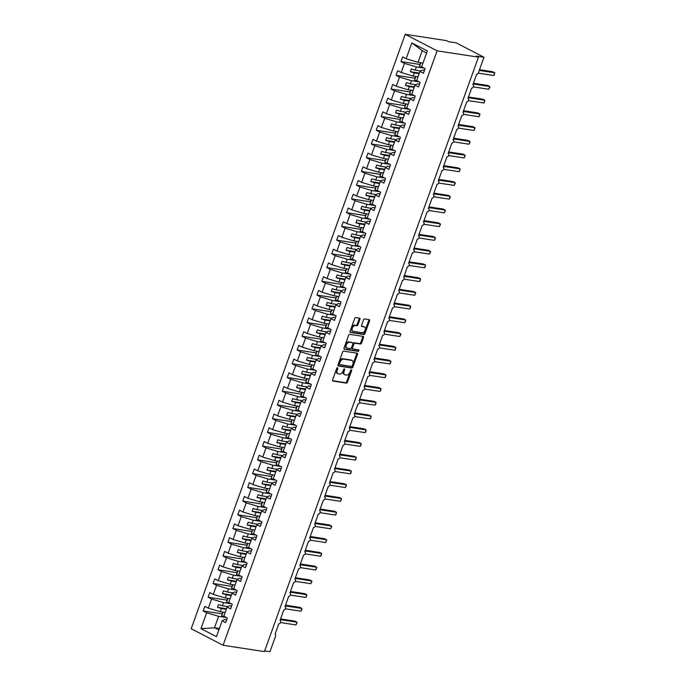 <?xml version="1.0" encoding="UTF-8"?>
<svg xmlns="http://www.w3.org/2000/svg" width="686" height="686" viewBox="0 0 686 686"><rect width="100%" height="100%" fill="white"/><g stroke="black" fill="none" stroke-linecap="round" stroke-linejoin="round"><path stroke-width="1.03" d="M337.512 367.739A0.815 0.514 117.4 0 0 336.715 368.408L332.59 379.873A1.158 0.729 117.4 0 0 332.804 381.013A1.158 0.729 117.4 0 0 332.95 381.064L346.353 383.114A1.158 0.729 117.4 0 0 347.485 382.145L351.609 370.689A0.815 0.514 117.4 0 0 350.563 370.526L350.031 372.009A3.713 2.332 117.4 0 1 346.404 375.096L345.29 374.925A3.713 2.332 117.4 0 1 344.826 374.779A3.713 2.332 117.4 0 1 344.149 371.109L344.681 369.625A0.815 0.514 117.4 0 0 343.643 369.471L343.111 370.955A3.713 2.332 117.4 0 1 339.484 374.041L338.37 373.87A3.713 2.332 117.4 0 1 337.898 373.716A3.713 2.332 117.4 0 1 337.229 370.054L337.761 368.571A0.815 0.514 117.4 0 0 337.512 367.739M359.918 319.359A1.158 0.729 117.4 0 0 359.704 318.21A1.158 0.729 117.4 0 0 359.558 318.167L355.802 317.592A1.158 0.729 117.4 0 0 354.662 318.553L350.083 331.278A1.158 0.729 117.4 0 0 350.297 332.427A1.158 0.729 117.4 0 0 350.443 332.478L363.846 334.528A1.158 0.729 117.4 0 0 364.978 333.559L369.557 320.834A1.158 0.729 117.4 0 0 369.351 319.693A1.158 0.729 117.4 0 0 369.205 319.642L364.66 318.947A1.158 0.729 117.4 0 0 363.529 319.908L361.565 325.361A1.158 0.729 117.4 0 0 361.779 326.502A1.158 0.729 117.4 0 0 361.925 326.553L364.172 326.896A3.104 1.955 117.4 0 1 364.566 327.025A3.104 1.955 117.4 0 1 365.012 330.386A3.104 1.955 117.4 0 1 362.097 332.667L353.273 331.312A3.104 1.955 117.4 0 1 352.878 331.192A3.104 1.955 117.4 0 1 352.441 327.822A3.104 1.955 117.4 0 1 355.348 325.541L356.823 325.773A1.158 0.729 117.4 0 0 357.955 324.804L359.918 319.359L359.095 318.939A1.158 0.729 117.4 0 0 359.138 318.098M223.087 645.269L437.102 50.833L405.212 34.3L191.197 628.736L223.087 645.269L264.427 651.597L478.442 57.161L476.393 56.098L483.982 57.264L478.348 72.922A1.775 1.115 117.4 0 1 476.616 74.388L472.86 84.832A1.775 1.115 117.4 0 1 473.083 84.901A1.775 1.115 117.4 0 1 473.331 86.822A1.775 1.115 117.4 0 1 471.668 88.125L467.912 98.57A1.775 1.115 117.4 0 1 468.135 98.638A1.775 1.115 117.4 0 1 468.384 100.559A1.775 1.115 117.4 0 1 466.729 101.862L462.964 112.298A1.775 1.115 117.4 0 1 463.187 112.375A1.775 1.115 117.4 0 1 463.444 114.296A1.775 1.115 117.4 0 1 461.781 115.6L458.025 126.035A1.775 1.115 117.4 0 1 458.248 126.104A1.775 1.115 117.4 0 1 458.497 128.025A1.775 1.115 117.4 0 1 456.833 129.328L453.077 139.773A1.775 1.115 117.4 0 1 453.3 139.841A1.775 1.115 117.4 0 1 453.549 141.762A1.775 1.115 117.4 0 1 451.894 143.065L448.13 153.501A1.775 1.115 117.4 0 1 448.352 153.578A1.775 1.115 117.4 0 1 448.61 155.499A1.775 1.115 117.4 0 1 446.946 156.802L443.19 167.238A1.775 1.115 117.4 0 1 443.413 167.315A1.775 1.115 117.4 0 1 443.662 169.236A1.775 1.115 117.4 0 1 441.998 170.54L438.243 180.975A1.775 1.115 117.4 0 1 438.465 181.044A1.775 1.115 117.4 0 1 438.723 182.965A1.775 1.115 117.4 0 1 437.059 184.268L433.295 194.713A1.775 1.115 117.4 0 1 433.518 194.781A1.775 1.115 117.4 0 1 433.775 196.702A1.775 1.115 117.4 0 1 432.111 198.005L428.356 208.441A1.775 1.115 117.4 0 1 428.579 208.518A1.775 1.115 117.4 0 1 428.827 210.439A1.775 1.115 117.4 0 1 427.164 211.742L423.408 222.178A1.775 1.115 117.4 0 1 423.631 222.247A1.775 1.115 117.4 0 1 423.888 224.168A1.775 1.115 117.4 0 1 422.224 225.471L418.46 235.915A1.775 1.115 117.4 0 1 418.683 235.984A1.775 1.115 117.4 0 1 418.94 237.905A1.775 1.115 117.4 0 1 417.277 239.208L413.521 249.644A1.775 1.115 117.4 0 1 413.744 249.721A1.775 1.115 117.4 0 1 413.992 251.642A1.775 1.115 117.4 0 1 412.329 252.945L408.573 263.381A1.775 1.115 117.4 0 1 408.796 263.458A1.775 1.115 117.4 0 1 409.053 265.379A1.775 1.115 117.4 0 1 407.39 266.683L403.848 277.187A1.775 1.115 117.4 0 0 403.625 277.118M437.102 50.833L478.442 57.161M343.72 351.129A1.158 0.729 117.4 0 0 342.588 352.098L338.009 364.823A1.158 0.729 117.4 0 0 338.215 365.972A1.158 0.729 117.4 0 0 338.361 366.015L351.764 368.065A1.158 0.729 117.4 0 0 352.904 367.104L357.483 354.379A1.158 0.729 117.4 0 0 357.269 353.23A1.158 0.729 117.4 0 0 357.123 353.187L343.72 351.129M344.046 348.051L348.625 335.325A1.158 0.729 117.4 0 1 349.757 334.365L363.16 336.414A1.158 0.729 117.4 0 1 363.306 336.457A1.158 0.729 117.4 0 1 363.52 337.606L361.556 343.051A1.158 0.729 117.4 0 1 360.424 344.02L354.988 343.189A1.158 0.729 117.4 0 0 353.856 344.149L352.561 347.759A1.158 0.729 117.4 0 0 352.767 348.908A1.158 0.729 117.4 0 0 352.913 348.951L358.572 349.817A0.815 0.514 117.4 0 1 358.032 351.335L344.406 349.243A1.158 0.729 117.4 0 1 344.252 349.2A1.158 0.729 117.4 0 1 344.046 348.051M424.48 70.384L422.447 70.066L419.961 71.413L423.459 73.231L425.114 68.609L421.624 66.799L427.335 50.936L411.84 42.901L406.129 58.764L418.057 62.315L422.962 63.069M419.54 84.112L417.5 83.803L415.013 85.15L418.511 86.959L420.175 82.346L416.676 80.536L419.961 71.413M414.593 97.849L412.56 97.541L410.074 98.887L413.564 100.696L415.227 96.083L411.737 94.265L415.013 85.15M409.645 111.586L407.613 111.278L405.126 112.615L408.624 114.433L410.288 109.811L406.789 108.002L410.074 98.887M404.706 125.324L402.665 125.006L400.178 126.353L403.677 128.162L405.34 123.549L401.842 121.739L405.126 112.615M399.758 139.052L397.726 138.744L395.239 140.09L398.729 141.899L400.392 137.286L396.902 135.476L400.178 126.353M394.81 152.789L392.778 152.481L390.291 153.818L393.79 155.636L395.453 151.023L391.955 149.205L395.239 140.09M389.871 166.526L387.83 166.209L385.352 167.556L388.842 169.373L390.505 164.751L387.007 162.942L390.291 153.818M384.923 180.255L382.891 179.946L380.404 181.293L383.894 183.102L385.558 178.489L382.068 176.679L385.352 167.556M379.975 193.992L377.943 193.684L375.456 195.03L378.955 196.839L380.619 192.226L377.12 190.408L380.404 181.293M375.036 207.729L372.995 207.421L370.517 208.758L374.007 210.576L375.671 205.963L372.172 204.145L375.456 195.03M370.088 221.467L368.056 221.149L365.569 222.496L369.068 224.305L370.723 219.691L367.233 217.882L370.517 208.758M365.141 235.195L363.108 234.886L360.622 236.233L364.12 238.042L365.784 233.429L362.285 231.619L365.569 222.496M360.201 248.932L358.161 248.624L355.682 249.97L359.172 251.779L360.836 247.166L357.337 245.348L360.622 236.233M355.254 262.669L353.221 262.352L350.735 263.698L354.233 265.516L355.888 260.894L352.398 259.085L355.682 249.97M275.077 634.181L275.283 634.293A1.775 1.115 -62.6 0 0 275.06 634.224L278.825 623.78A1.775 1.115 117.4 0 0 280.488 622.476A1.775 1.115 117.4 0 0 280.231 620.556A1.775 1.115 117.4 0 0 280.008 620.487L283.764 610.051A1.775 1.115 117.4 0 0 285.427 608.748A1.775 1.115 117.4 0 0 285.179 606.827A1.775 1.115 117.4 0 0 284.956 606.75L288.712 596.314A1.775 1.115 117.4 0 0 290.375 595.011A1.775 1.115 117.4 0 0 290.118 593.09A1.775 1.115 117.4 0 0 289.895 593.013L293.659 582.577A1.775 1.115 117.4 0 0 295.323 581.274A1.775 1.115 117.4 0 0 295.066 579.353A1.775 1.115 117.4 0 0 294.843 579.284L298.599 568.84A1.775 1.115 117.4 0 0 300.262 567.536A1.775 1.115 117.4 0 0 300.014 565.616A1.775 1.115 117.4 0 0 299.791 565.547L303.546 555.111A1.775 1.115 117.4 0 0 305.21 553.808A1.775 1.115 117.4 0 0 304.953 551.887A1.775 1.115 117.4 0 0 304.73 551.81L308.494 541.374A1.775 1.115 117.4 0 0 310.158 540.071A1.775 1.115 117.4 0 0 309.901 538.15A1.775 1.115 117.4 0 0 309.678 538.073L313.433 527.637A1.775 1.115 117.4 0 0 315.097 526.333A1.775 1.115 117.4 0 0 314.848 524.413A1.775 1.115 117.4 0 0 314.625 524.344L318.381 513.9A1.775 1.115 117.4 0 0 320.045 512.605A1.775 1.115 117.4 0 0 319.787 510.676A1.775 1.115 117.4 0 0 319.565 510.607L323.329 500.171A1.775 1.115 117.4 0 0 324.984 498.868A1.775 1.115 117.4 0 0 324.735 496.947A1.775 1.115 117.4 0 0 324.512 496.87L328.268 486.434A1.775 1.115 117.4 0 0 329.932 485.131A1.775 1.115 117.4 0 0 329.683 483.21A1.775 1.115 117.4 0 0 329.46 483.141L333.216 472.697A1.775 1.115 117.4 0 0 334.879 471.393A1.775 1.115 117.4 0 0 334.622 469.473A1.775 1.115 117.4 0 0 334.399 469.404L338.164 458.968A1.775 1.115 117.4 0 0 339.819 457.665A1.775 1.115 117.4 0 0 339.57 455.744A1.775 1.115 117.4 0 0 339.347 455.667L343.103 445.231A1.775 1.115 117.4 0 0 344.766 443.928A1.775 1.115 117.4 0 0 344.518 442.007A1.775 1.115 117.4 0 0 344.295 441.93L348.051 431.494A1.775 1.115 117.4 0 0 349.714 430.191A1.775 1.115 117.4 0 0 349.457 428.27A1.775 1.115 117.4 0 0 349.234 428.201L352.99 417.757A1.775 1.115 117.4 0 0 354.653 416.462A1.775 1.115 117.4 0 0 354.405 414.533A1.775 1.115 117.4 0 0 354.182 414.464L357.938 404.028A1.775 1.115 117.4 0 0 359.601 402.725A1.775 1.115 117.4 0 0 359.353 400.804A1.775 1.115 117.4 0 0 359.13 400.727L362.885 390.291A1.775 1.115 117.4 0 0 364.549 388.988A1.775 1.115 117.4 0 0 364.292 387.067A1.775 1.115 117.4 0 0 364.069 386.998L367.825 376.554A1.775 1.115 117.4 0 0 369.488 375.251A1.775 1.115 117.4 0 0 369.24 373.33A1.775 1.115 117.4 0 0 369.017 373.261L372.772 362.825A1.775 1.115 117.4 0 0 374.436 361.522A1.775 1.115 117.4 0 0 374.187 359.601A1.775 1.115 117.4 0 0 373.956 359.524L377.72 349.088A1.775 1.115 117.4 0 0 379.384 347.785A1.775 1.115 117.4 0 0 379.126 345.864A1.775 1.115 117.4 0 0 378.904 345.787L382.659 335.351A1.775 1.115 117.4 0 0 384.323 334.048A1.775 1.115 117.4 0 0 384.074 332.127A1.775 1.115 117.4 0 0 383.851 332.058L387.607 321.614A1.775 1.115 117.4 0 0 389.271 320.319A1.775 1.115 117.4 0 0 389.022 318.39A1.775 1.115 117.4 0 0 388.791 318.321L392.555 307.885A1.775 1.115 117.4 0 0 394.218 306.582A1.775 1.115 117.4 0 0 393.961 304.661A1.775 1.115 117.4 0 0 393.738 304.584L397.494 294.148A1.775 1.115 117.4 0 0 399.158 292.845A1.775 1.115 117.4 0 0 398.909 290.924A1.775 1.115 117.4 0 0 398.686 290.855L402.442 280.411A1.775 1.115 117.4 0 0 404.105 279.108A1.775 1.115 117.4 0 0 403.848 277.187M350.306 276.398L348.274 276.089L345.787 277.436L349.285 279.245L350.949 274.632L347.45 272.822L350.735 263.698M345.367 290.135L343.326 289.826L340.848 291.173L344.338 292.982L346.001 288.369L342.503 286.551L345.787 277.436M340.419 303.872L338.387 303.564L335.9 304.901L339.399 306.719L341.053 302.106L337.563 300.288L340.848 291.173M335.471 317.609L333.439 317.292L330.952 318.638L334.451 320.448L336.114 315.834L332.616 314.025L335.9 304.901M330.532 331.338L328.491 331.029L326.013 332.376L329.503 334.185L331.166 329.572L327.668 327.762L330.952 318.638M325.584 345.075L323.552 344.766L321.065 346.113L324.564 347.922L326.219 343.309L322.729 341.491L326.013 332.376M320.636 358.812L318.604 358.495L316.117 359.841L319.616 361.659L321.28 357.037L317.781 355.228L321.065 346.113M315.697 372.541L313.656 372.232L311.178 373.578L314.668 375.388L316.332 370.774L312.833 368.965L316.117 359.841M310.749 386.278L308.717 385.969L306.23 387.316L309.729 389.125L311.384 384.512L307.894 382.702L311.178 373.578M305.802 400.015L303.769 399.706L301.283 401.044L304.781 402.862L306.445 398.249L302.946 396.431L306.23 387.316M300.862 413.752L298.822 413.435L296.343 414.781L299.833 416.591L301.497 411.977L297.998 410.168L301.283 401.044M295.915 427.481L293.882 427.172L291.396 428.518L294.894 430.328L296.549 425.714L293.059 423.905L296.343 414.781M290.975 441.218L288.935 440.909L286.448 442.256L289.946 444.065L291.61 439.452L288.111 437.634L291.396 428.518M286.028 454.955L283.995 454.638L281.509 455.984L284.999 457.802L286.662 453.18L283.172 451.371L286.448 442.256M281.08 468.692L279.048 468.375L276.561 469.721L280.06 471.531L281.714 466.917L278.224 465.108L281.509 455.984M276.141 482.421L274.1 482.112L271.613 483.458L275.112 485.268L276.775 480.654L273.277 478.845L276.561 469.721M271.193 496.158L269.161 495.849L266.674 497.187L270.164 499.005L271.827 494.392L268.337 492.574L271.613 483.458M266.245 509.895L264.213 509.578L261.726 510.924L265.225 512.734L266.888 508.12L263.39 506.311L266.674 497.187M261.306 523.624L259.265 523.315L256.778 524.661L260.277 526.471L261.941 521.857L258.442 520.048L261.726 510.924M256.358 537.361L254.326 537.052L251.839 538.399L255.329 540.208L256.993 535.595L253.503 533.777L256.778 524.661M251.41 551.098L249.378 550.781L246.891 552.127L250.39 553.945L252.054 549.323L248.555 547.514L251.839 538.399M246.471 564.835L244.43 564.518L241.952 565.864L245.442 567.674L247.106 563.06L243.607 561.251L246.891 552.127M241.523 578.564L239.491 578.255L237.004 579.601L240.503 581.411L242.158 576.797L238.668 574.988L241.952 565.864M236.576 592.301L234.543 591.992L232.057 593.33L235.555 595.148L237.219 590.535L233.72 588.717L237.004 579.601M231.636 606.038L229.596 605.721L227.117 607.067L230.607 608.885L232.271 604.263L228.772 602.454L232.057 593.33M419.832 64.458L400.976 61.569L404.466 63.378L401.181 72.502L413.109 76.052L418.023 76.806M424.18 68.12L416.393 66.936L404.466 63.378M414.884 78.187L396.028 75.306L399.526 77.115L396.242 86.239L408.17 89.789L413.075 90.535M419.232 81.857L411.454 80.665L399.526 77.115M409.936 91.924L391.08 89.043L394.579 90.852L391.294 99.967L403.222 103.526L408.127 104.272M414.293 95.594L406.506 94.402L394.579 90.852M404.997 105.661L386.141 102.771L389.631 104.589L386.347 113.704L398.274 117.255L403.188 118.009M409.345 109.331L401.559 108.139L389.631 104.589M400.049 119.398L381.193 116.509L384.692 118.318L381.407 127.442L393.335 130.992L398.24 131.746M404.397 123.06L396.619 121.868L384.692 118.318M395.102 133.127L376.245 130.246L379.744 132.055L376.46 141.179L388.387 144.729L393.301 145.475M399.458 136.797L391.672 135.605L379.744 132.055M390.163 146.864L371.306 143.974L374.796 145.792L371.512 154.907L383.44 158.457L388.353 159.212M394.51 150.534L386.724 149.342L374.796 145.792M385.215 160.601L366.358 157.711L369.857 159.521L366.573 168.645L378.5 172.195L383.405 172.949M389.562 164.271L381.785 163.079L369.857 159.521M380.267 174.33L361.411 171.449L364.909 173.258L361.625 182.382L373.553 185.932L378.466 186.678M384.623 178L376.837 176.808L364.909 173.258M375.328 188.067L356.471 185.186L359.961 186.995L356.677 196.11L368.605 199.669L373.518 200.415M379.675 191.737L371.889 190.545L359.961 186.995M370.38 201.804L351.524 198.914L355.022 200.732L351.738 209.847L363.666 213.397L368.571 214.152M374.728 205.474L366.95 204.282L355.022 200.732M365.432 215.541L346.576 212.651L350.074 214.461L346.79 223.585L358.718 227.135L363.631 227.889M369.788 219.203L362.002 218.011L350.074 214.461M360.493 229.27L341.637 226.389L345.127 228.198L341.842 237.322L353.77 240.872L358.684 241.618M364.841 232.94L357.054 231.748L345.127 228.198M355.545 243.007L336.689 240.117L340.187 241.935L336.903 251.05L348.831 254.6L353.736 255.355M359.893 246.677L352.115 245.485L340.187 241.935M350.597 256.744L331.741 253.854L335.24 255.672L331.955 264.787L343.883 268.337L348.797 269.092M354.954 260.414L347.167 259.222L335.24 255.672M345.658 270.481L326.802 267.591L330.292 269.401L327.008 278.525L338.944 282.075L343.849 282.829M350.006 274.143L342.22 272.951L330.292 269.401M340.71 284.21L321.854 281.329L325.353 283.138L322.068 292.253L333.996 295.812L338.901 296.558M345.058 287.88L337.28 286.688L325.353 283.138M335.763 297.947L316.906 295.057L320.405 296.875L317.121 305.99L329.048 309.54L333.962 310.295M340.119 301.617L332.333 300.425L320.405 296.875M330.824 311.684L311.967 308.794L315.457 310.604L312.173 319.727L324.109 323.278L329.014 324.032M335.171 315.346L327.385 314.154L315.457 310.604M325.876 325.413L307.019 322.531L310.518 324.341L307.234 333.465L319.161 337.015L324.066 337.761M330.223 329.083L322.446 327.891L310.518 324.341M320.928 339.15L302.072 336.26L305.57 338.078L302.286 347.193L314.214 350.743L319.127 351.498M325.284 342.82L317.498 341.628L305.57 338.078M315.989 352.887L297.132 349.997L300.622 351.815L297.347 360.93L309.275 364.48L314.179 365.235M320.336 356.557L312.55 355.365L300.622 351.815M311.041 366.624L292.185 363.734L295.683 365.544L292.399 374.667L304.327 378.218L309.232 378.972M315.389 370.286L307.611 369.094L295.683 365.544M306.093 380.353L287.237 377.471L290.735 379.281L287.451 388.405L299.379 391.955L304.292 392.701M310.449 384.023L302.663 382.831L290.735 379.281M301.154 394.09L282.298 391.2L285.788 393.018L282.512 402.133L294.44 405.683L299.345 406.438M305.502 397.76L297.724 396.568L285.788 393.018M296.206 407.827L277.35 404.937L280.848 406.747L277.564 415.87L289.492 419.42L294.397 420.175M300.554 411.489L292.776 410.305L280.848 406.747M291.267 421.556L272.411 418.674L275.901 420.484L272.616 429.608L284.544 433.158L289.458 433.904M295.615 425.226L287.828 424.034L275.901 420.484M286.319 435.293L267.463 432.412L270.961 434.221L267.677 443.336L279.605 446.886L284.51 447.641M290.667 438.963L282.889 437.771L270.961 434.221M281.371 449.03L262.515 446.14L266.014 447.958L262.729 457.073L274.657 460.623L279.562 461.378M285.728 452.7L277.941 451.508L266.014 447.958M276.432 462.767L257.576 459.877L261.066 461.687L257.782 470.81L269.709 474.36L274.623 475.115M280.78 466.429L272.994 465.237L261.066 461.687M271.485 476.496L252.628 473.614L256.127 475.424L252.842 484.548L264.77 488.098L269.675 488.844M275.832 480.166L268.055 478.974L256.127 475.424M266.537 490.233L247.68 487.343L251.179 489.161L247.895 498.276L259.822 501.826L264.736 502.581M270.893 493.903L263.107 492.711L251.179 489.161M261.598 503.97L242.741 501.08L246.231 502.889L242.947 512.013L254.875 515.563L259.788 516.318M265.945 507.631L258.159 506.448L246.231 502.889M256.65 517.698L237.793 514.817L241.292 516.627L238.008 525.75L249.936 529.3L254.84 530.046M260.997 521.369L253.22 520.177L241.292 516.627M251.702 531.436L232.846 528.554L236.344 530.364L233.06 539.479L244.988 543.038L249.901 543.784M256.058 535.106L248.272 533.914L236.344 530.364M246.763 545.173L227.906 542.283L231.396 544.101L228.112 553.216L240.04 556.766L244.953 557.521M251.11 548.843L243.324 547.651L231.396 544.101M241.815 558.91L222.959 556.02L226.457 557.829L223.173 566.953L235.101 570.503L240.006 571.258M246.163 562.571L238.385 561.38L226.457 557.829M236.867 572.639L218.011 569.757L221.509 571.567L218.225 580.69L230.153 584.24L235.066 584.987M241.223 576.309L233.437 575.117L221.509 571.567M231.928 586.376L213.072 583.486L216.562 585.304L213.277 594.419L225.205 597.969L230.119 598.724M236.276 590.046L228.489 588.854L216.562 585.304M226.98 600.113L208.124 597.223L211.622 599.032L208.338 608.156L204.84 606.347L203.176 610.96L206.675 612.769L200.964 628.642L214.872 627.81L218.894 629.894M231.328 603.774L223.55 602.591L211.622 599.032M226.689 619.767L224.656 619.458L222.17 620.804L225.668 622.614L227.323 618L223.833 616.191L227.117 607.067M222.032 613.841L203.176 610.96M226.389 617.511L218.602 616.32L206.675 612.769M483.982 57.264L456.181 42.849L448.601 41.692L446.552 40.628L405.212 34.3M264.685 650.894L269.975 651.7L275.609 636.042A1.775 1.115 -62.6 0 0 275.283 634.293M400.976 61.569L402.631 56.955L406.129 58.764M396.028 75.306L397.691 70.692L401.181 72.502M391.08 89.043L392.744 84.421L396.242 86.239M386.141 102.771L387.796 98.158L391.294 99.967M381.193 116.509L382.857 111.895L386.347 113.704M376.245 130.246L377.909 125.632L381.407 127.442M371.306 143.974L372.961 139.361L376.46 141.179M366.358 157.711L368.022 153.098L371.512 154.907M361.411 171.449L363.074 166.835L366.573 168.645M356.471 185.186L358.126 180.564L361.625 182.382M351.524 198.914L353.187 194.301L356.677 196.11M346.576 212.651L348.239 208.038L351.738 209.847M341.637 226.389L343.292 221.775L346.79 223.585M336.689 240.117L338.352 235.504L341.842 237.322M331.741 253.854L333.405 249.241L336.903 251.05M326.802 267.591L328.457 262.978L331.955 264.787M321.854 281.329L323.518 276.707L327.008 278.525M316.906 295.057L318.57 290.444L322.068 292.253M311.967 308.794L313.631 304.181L317.121 305.99M307.019 322.531L308.683 317.918L312.173 319.727M302.072 336.26L303.735 331.647L307.234 333.465M297.132 349.997L298.796 345.384L302.286 347.193M292.185 363.734L293.848 359.121L297.347 360.93M287.237 377.471L288.9 372.85L292.399 374.667M282.298 391.2L283.961 386.587L287.451 388.405M277.35 404.937L279.013 400.324L282.512 402.133M272.411 418.674L274.066 414.061L277.564 415.87M267.463 432.412L269.126 427.79L272.616 429.608M262.515 446.14L264.179 441.527L267.677 443.336M257.576 459.877L259.231 455.264L262.729 457.073M252.628 473.614L254.292 469.001L257.782 470.81M247.68 487.343L249.344 482.73L252.842 484.548M242.741 501.08L244.396 496.467L247.895 498.276M237.793 514.817L239.457 510.204L242.947 512.013M232.846 528.554L234.509 523.933L238.008 525.75M227.906 542.283L229.561 537.67L233.06 539.479M222.959 556.02L224.622 551.407L228.112 553.216M218.011 569.757L219.674 565.144L223.173 566.953M213.072 583.486L214.727 578.873L218.225 580.69M208.124 597.223L209.787 592.61L213.277 594.419M222.17 620.804L216.459 636.668L200.964 628.642M416.393 66.936L415.244 70.118L411.326 68.952L410.331 71.696L414.258 72.87L413.109 76.052M420.784 70.967L415.244 70.118M419.172 73.616L414.258 72.87M411.454 80.665L410.305 83.855L406.378 82.689L405.392 85.433L409.31 86.599L408.17 89.789M415.845 84.704L410.305 83.855M414.224 87.354L409.31 86.599M406.506 94.402L405.357 97.592L401.43 96.417L400.444 99.17L404.371 100.336L403.222 103.526M410.897 98.432L405.357 97.592M409.276 101.091L404.371 100.336M401.559 108.139L400.41 111.321L396.491 110.154L395.496 112.898L399.424 114.073L398.274 117.255M405.949 112.17L400.41 111.321M404.337 114.819L399.424 114.073M396.619 121.868L395.47 125.058L391.543 123.892L390.557 126.636L394.476 127.802L393.335 130.992M401.01 125.907L395.47 125.058M399.389 128.556L394.476 127.802M391.672 135.605L390.523 138.795L386.604 137.629L385.609 140.373L389.537 141.539L388.387 144.729M396.062 139.644L390.523 138.795M394.441 142.294L389.537 141.539M386.724 149.342L385.583 152.524L381.656 151.357L380.67 154.11L384.589 155.276L383.44 158.457M391.114 153.372L385.583 152.524M389.502 156.022L384.589 155.276M381.785 163.079L380.636 166.261L376.708 165.094L375.722 167.838L379.65 169.013L378.5 172.195M386.175 167.11L380.636 166.261M384.554 169.759L379.65 169.013M376.837 176.808L375.688 179.998L371.769 178.832L370.774 181.576L374.702 182.742L373.553 185.932M381.227 180.847L375.688 179.998M379.607 183.496L374.702 182.742M371.889 190.545L370.749 193.735L366.821 192.56L365.835 195.313L369.754 196.479L368.605 199.669M376.288 194.584L370.749 193.735M374.667 197.234L369.754 196.479M366.95 204.282L365.801 207.464L361.874 206.297L360.887 209.041L364.815 210.216L363.666 213.397M371.34 208.312L365.801 207.464M369.72 210.962L364.815 210.216M362.002 218.011L360.853 221.201L356.934 220.035L355.94 222.779L359.867 223.945L358.718 227.135M366.393 222.05L360.853 221.201M364.772 224.699L359.867 223.945M357.054 231.748L355.914 234.938L351.987 233.772L351 236.516L354.919 237.682L353.77 240.872M361.453 235.787L355.914 234.938M359.833 238.436L354.919 237.682M352.115 245.485L350.966 248.666L347.039 247.5L346.053 250.253L349.98 251.419L348.831 254.6M356.506 249.515L350.966 248.666M354.885 252.165L349.98 251.419M347.167 259.222L346.018 262.404L342.1 261.237L341.105 263.981L345.032 265.156L343.883 268.337M351.558 263.252L346.018 262.404M349.937 265.902L345.032 265.156M342.22 272.951L341.079 276.141L337.152 274.975L336.166 277.719L340.085 278.885L338.944 282.075M346.619 276.99L341.079 276.141M344.998 279.639L340.085 278.885M337.28 286.688L336.131 289.878L332.204 288.703L331.218 291.456L335.145 292.622L333.996 295.812M341.671 290.727L336.131 289.878M340.05 293.376L335.145 292.622M332.333 300.425L331.184 303.606L327.265 302.44L326.27 305.184L330.198 306.359L329.048 309.54M336.723 304.455L331.184 303.606M335.102 307.105L330.198 306.359M327.385 314.154L326.244 317.344L322.317 316.177L321.331 318.921L325.25 320.088L324.109 323.278M331.784 318.193L326.244 317.344M330.163 320.842L325.25 320.088M322.446 327.891L321.297 331.081L317.369 329.915L316.383 332.659L320.311 333.825L319.161 337.015M326.836 331.93L321.297 331.081M325.215 334.579L320.311 333.825M317.498 341.628L316.349 344.818L312.43 343.643L311.435 346.396L315.363 347.562L314.214 350.743M321.888 345.658L316.349 344.818M320.268 348.308L315.363 347.562M312.55 355.365L311.41 358.546L307.482 357.38L306.496 360.124L310.415 361.299L309.275 364.48M316.949 359.395L311.41 358.546M315.328 362.045L310.415 361.299M307.611 369.094L306.462 372.284L302.535 371.117L301.548 373.861L305.476 375.028L304.327 378.218M312.001 373.133L306.462 372.284M310.381 375.782L305.476 375.028M302.663 382.831L301.514 386.021L297.595 384.846L296.601 387.599L300.528 388.765L299.379 391.955M307.054 386.87L301.514 386.021M305.442 389.519L300.528 388.765M297.724 396.568L296.575 399.749L292.648 398.583L291.661 401.327L295.58 402.502L294.44 405.683M302.114 400.598L296.575 399.749M300.494 403.248L295.58 402.502M292.776 410.305L291.627 413.487L287.7 412.32L286.714 415.064L290.641 416.231L289.492 419.42M297.167 414.335L291.627 413.487M295.546 416.985L290.641 416.231M287.828 424.034L286.679 427.224L282.761 426.057L281.766 428.801L285.693 429.968L284.544 433.158M292.219 428.073L286.679 427.224M290.607 430.722L285.693 429.968M282.889 437.771L281.74 440.961L277.813 439.786L276.827 442.539L280.745 443.705L279.605 446.886M287.28 441.801L281.74 440.961M285.659 444.459L280.745 443.705M277.941 451.508L276.792 454.689L272.865 453.523L271.879 456.267L275.806 457.442L274.657 460.623M282.332 455.538L276.792 454.689M280.711 458.188L275.806 457.442M272.994 465.237L271.845 468.427L267.926 467.26L266.931 470.004L270.859 471.171L269.709 474.36M277.384 469.275L271.845 468.427M275.772 471.925L270.859 471.171M268.055 478.974L266.905 482.164L262.978 480.989L261.992 483.741L265.911 484.908L264.77 488.098M272.445 483.013L266.905 482.164M270.824 485.662L265.911 484.908M263.107 492.711L261.958 495.892L258.03 494.726L257.044 497.479L260.972 498.645L259.822 501.826M267.497 496.741L261.958 495.892M265.876 499.391L260.972 498.645M258.159 506.448L257.018 509.629L253.091 508.463L252.105 511.207L256.024 512.373L254.875 515.563M262.549 510.478L257.018 509.629M260.937 513.128L256.024 512.373M253.22 520.177L252.071 523.367L248.143 522.2L247.157 524.944L251.085 526.111L249.936 529.3M257.61 524.215L252.071 523.367M255.989 526.865L251.085 526.111M248.272 533.914L247.123 537.104L243.204 535.929L242.209 538.682L246.137 539.848L244.988 543.038M252.662 537.944L247.123 537.104M251.042 540.602L246.137 539.848M243.324 547.651L242.184 550.832L238.256 549.666L237.27 552.41L241.189 553.585L240.04 556.766M247.723 551.681L242.184 550.832M246.103 554.331L241.189 553.585M238.385 561.38L237.236 564.569L233.309 563.403L232.322 566.147L236.25 567.313L235.101 570.503M242.775 565.418L237.236 564.569M241.155 568.068L236.25 567.313M233.437 575.117L232.288 578.307L228.369 577.132L227.375 579.884L231.302 581.051L230.153 584.24M237.828 579.155L232.288 578.307M236.207 581.805L231.302 581.051M228.489 588.854L227.349 592.035L223.422 590.869L222.435 593.622L226.354 594.788L225.205 597.969M232.888 592.884L227.349 592.035M231.268 595.534L226.354 594.788M223.55 602.591L222.401 605.772L218.474 604.606L217.488 607.35L221.415 608.525L220.266 611.706L225.171 612.461M227.941 606.621L222.401 605.772M226.32 609.271L221.415 608.525M220.266 611.706L208.338 608.156M218.602 616.32L214.409 627.973M219.4 628.505L214.872 627.81M426.581 53.036L422.25 50.67L418.057 62.315M422.25 50.67L411.84 42.901M226.517 608.731L217.488 607.35M231.456 595.002L222.435 593.622M236.404 581.265L227.375 579.884M241.352 567.528L232.322 566.147M246.291 553.799L237.27 552.41M251.239 540.062L242.209 538.682M256.187 526.325L247.157 524.944M261.126 512.588L252.105 511.207M266.074 498.859L257.044 497.479M271.021 485.122L261.992 483.741M275.961 471.385L266.931 470.004M280.908 457.656L271.879 456.267M285.848 443.919L276.827 442.539M290.795 430.182L281.766 428.801M295.743 416.445L286.714 415.064M300.682 402.716L291.661 401.327M305.63 388.979L296.601 387.599M310.578 375.242L301.548 373.861M315.517 361.505L306.496 360.124M320.465 347.776L311.435 346.396M325.413 334.039L316.383 332.659M330.352 320.302L321.331 318.921M335.3 306.573L326.27 305.184M340.247 292.836L331.218 291.456M345.187 279.099L336.166 277.719M350.134 265.362L341.105 263.981M355.082 251.633L346.053 250.253M360.021 237.896L351 236.516M364.969 224.159L355.94 222.779M369.917 210.431L360.887 209.041M374.856 196.693L365.835 195.313M379.804 182.956L370.774 181.576M384.752 169.219L375.722 167.838M389.691 155.49L380.67 154.11M394.639 141.753L385.609 140.373M399.586 128.016L390.557 126.636M404.526 114.288L395.496 112.898M409.473 100.55L400.444 99.17M414.421 86.813L405.392 85.433M419.36 73.076L410.331 71.696M336.989 367.962A0.815 0.514 117.4 0 1 336.946 368.142L336.406 369.625A3.713 2.332 117.4 0 0 337.083 373.295L337.898 373.716M344.826 374.779L344.003 374.35A3.713 2.332 117.4 0 1 343.334 370.689L343.866 369.205A0.815 0.514 117.4 0 0 343.918 369.025M332.547 380.704L345.53 382.694A1.158 0.729 117.4 0 0 346.662 381.725L350.795 370.269A0.815 0.514 117.4 0 0 350.838 370.088M337.966 365.655L350.949 367.645A1.158 0.729 117.4 0 0 352.081 366.676L356.66 353.95A1.158 0.729 117.4 0 0 356.711 353.119M339.476 363.794A0.815 0.514 117.4 0 0 339.724 364.635L351.489 366.435A0.815 0.514 117.4 0 0 352.287 365.758L352.844 364.197A3.713 2.332 117.4 0 0 352.175 360.527A3.713 2.332 117.4 0 0 351.704 360.382L343.669 359.147A3.713 2.332 117.4 0 0 340.042 362.234L339.476 363.794L338.661 363.374A0.815 0.514 117.4 0 0 338.91 364.206L339.536 364.532M352.175 360.527L351.361 360.107A3.713 2.332 117.4 0 0 350.889 359.953L351.704 360.382M338.661 363.374L339.227 361.814A3.713 2.332 117.4 0 1 342.846 358.727L350.889 359.953M352.647 348.814L352.098 348.531A1.158 0.729 117.4 0 1 351.952 348.488A1.158 0.729 117.4 0 1 351.738 347.339L353.041 343.729A1.158 0.729 117.4 0 1 354.173 342.76L359.61 343.592A1.158 0.729 117.4 0 0 360.742 342.631L362.705 337.186A1.158 0.729 117.4 0 0 362.748 336.346M344.003 348.882L357.209 350.906A0.815 0.514 117.4 0 0 358.058 349.74M349.354 342.323A3.104 1.955 117.4 0 0 346.439 344.604A3.104 1.955 117.4 0 0 346.884 347.965A3.104 1.955 117.4 0 0 347.27 348.094L350.383 348.565A1.158 0.729 117.4 0 0 351.515 347.605L352.818 343.986A1.158 0.729 117.4 0 0 352.604 342.846A1.158 0.729 117.4 0 0 352.458 342.794L348.531 341.894A3.104 1.955 117.4 0 0 345.624 344.175A3.104 1.955 117.4 0 0 346.061 347.545L346.884 347.965M351.909 342.511A1.158 0.729 117.4 0 0 351.789 342.417A1.158 0.729 117.4 0 0 351.644 342.374L352.458 342.794M348.531 341.894L351.644 342.374M352.878 331.192L352.064 330.763A3.104 1.955 117.4 0 1 351.626 327.402A3.104 1.955 117.4 0 1 354.533 325.121L356 325.344A1.158 0.729 117.4 0 0 357.14 324.384L359.095 318.939M364.566 327.025L363.752 326.596A3.104 1.955 117.4 0 0 363.357 326.467L364.172 326.896M361.522 326.193L363.357 326.467M350.04 332.118L363.023 334.099A1.158 0.729 117.4 0 0 364.155 333.139L368.742 320.413A1.158 0.729 117.4 0 0 368.785 319.582M280.574 618.918L294.886 621.113L296.935 622.176L297.012 622.828L295.94 624.92L296.935 622.176L280.317 619.63M295.94 624.92L280.454 622.545M225.488 617.048L221.698 615.865L223.036 612.135M221.698 615.865L222.676 612.075M285.513 605.189L299.833 607.376L301.874 608.439L301.951 609.099L300.888 611.183L301.874 608.439L285.265 605.892M300.888 611.183L285.402 608.816M230.436 603.311L226.637 602.128L227.984 598.398M226.637 602.128L227.615 598.338M290.461 591.452L304.781 593.647L306.822 594.702L306.505 596.46L305.836 597.446L306.822 594.702L290.204 592.164M305.836 597.446L290.341 595.079M235.375 589.583L231.585 588.391L232.931 584.661M231.585 588.391L232.563 584.609M295.409 577.715L309.72 579.91L311.77 580.965L311.847 581.625L310.775 583.717L311.77 580.965L295.151 578.427M310.775 583.717L295.289 581.342M240.323 575.846L236.533 574.662L237.87 570.923M236.533 574.662L237.51 570.872M300.348 563.986L314.668 566.173L316.709 567.236L316.786 567.888L315.723 569.98L316.709 567.236L300.099 564.689M315.723 569.98L300.236 567.614M245.271 562.108L241.472 560.925L242.818 557.195M241.472 560.925L242.45 557.135M305.296 550.249L319.616 552.436L321.657 553.499L321.34 555.257L320.671 556.243L321.657 553.499L305.038 550.952M320.671 556.243L305.176 553.876M250.21 548.371L246.42 547.188L247.766 543.458M246.42 547.188L247.397 543.406M310.244 536.512L324.555 538.707L326.605 539.762L326.682 540.422L325.61 542.515L326.605 539.762L309.986 537.224M325.61 542.515L310.123 540.139M255.158 534.643L251.368 533.451L252.705 529.721M251.368 533.451L252.345 529.669M315.183 522.775L329.503 524.97L331.544 526.033L331.621 526.685L330.558 528.777L331.544 526.033L314.934 523.487M330.558 528.777L315.071 526.402M260.105 520.906L256.307 519.722L257.653 515.992M256.307 519.722L257.284 515.932M320.13 509.046L334.451 511.233L336.492 512.296L336.174 514.054L335.505 515.04L336.492 512.296L319.873 509.749M335.505 515.04L320.01 512.674M265.045 507.168L261.255 505.985L262.592 502.255M261.255 505.985L262.232 502.195M325.078 495.309L339.39 497.504L341.439 498.559L341.114 500.317L340.445 501.303L341.439 498.559L324.821 496.021M340.445 501.303L324.958 498.936M269.992 493.431L266.202 492.248L267.54 488.518M266.202 492.248L267.18 488.466M330.017 481.572L344.338 483.767L346.379 484.822L346.456 485.482L345.392 487.575L346.379 484.822L329.769 482.284M345.392 487.575L329.897 485.199M274.94 479.703L271.142 478.519L272.488 474.781M271.142 478.519L272.119 474.729M334.965 467.843L349.285 470.03L351.326 471.093L351.009 472.843L350.34 473.837L351.326 471.093L334.708 468.547M350.34 473.837L334.845 471.471M279.879 465.966L276.089 464.782L277.427 461.052M276.089 464.782L277.067 460.992M339.913 454.106L354.225 456.293L356.274 457.356L355.948 459.114L355.279 460.1L356.274 457.356L339.656 454.809M355.279 460.1L339.793 457.733M284.827 452.228L281.028 451.045L282.375 447.315M281.028 451.045L282.015 447.255M344.852 440.369L359.172 442.564L361.213 443.619L361.29 444.279L360.227 446.372L361.213 443.619L344.604 441.081M360.227 446.372L344.732 443.996M289.766 438.5L285.976 437.308L287.323 433.578M285.976 437.308L286.954 433.526M349.8 426.632L364.12 428.827L366.161 429.89L365.844 431.64L365.175 432.634L366.161 429.89L349.543 427.344M365.175 432.634L349.68 430.259M294.714 424.763L290.924 423.579L292.262 419.849M290.924 423.579L291.902 419.789M354.748 412.903L369.059 415.09L371.109 416.153L370.783 417.903L370.114 418.897L371.109 416.153L354.49 413.607M370.114 418.897L354.628 416.531M299.662 411.025L295.863 409.842L297.21 406.112M295.863 409.842L296.841 406.052M359.687 399.166L374.007 401.361L376.048 402.416L375.731 404.174L375.062 405.16L376.048 402.416L359.43 399.869M375.062 405.16L359.567 402.793M304.601 397.288L300.811 396.105L302.157 392.375M300.811 396.105L301.789 392.323M364.635 385.429L378.955 387.624L380.996 388.679L380.679 390.437L380.01 391.432L380.996 388.679L364.377 386.141M380.01 391.432L364.515 389.056M309.549 383.56L305.759 382.376L307.096 378.638M305.759 382.376L306.736 378.586M369.583 371.701L383.894 373.887L385.944 374.95L385.618 376.7L384.949 377.694L385.944 374.95L369.325 372.404M384.949 377.694L369.462 375.319M314.497 369.823L310.698 368.639L312.044 364.909M310.698 368.639L311.676 364.849M374.522 357.963L388.842 360.15L390.883 361.213L390.566 362.971L389.897 363.957L390.883 361.213L374.264 358.667M389.897 363.957L374.402 361.591M319.436 356.085L315.646 354.902L316.992 351.172M315.646 354.902L316.623 351.112M379.469 344.226L393.781 346.421L395.831 347.476L395.513 349.234L394.844 350.229L395.831 347.476L379.212 344.938M394.844 350.229L379.349 347.853M324.384 342.357L320.594 341.165L321.931 337.435M320.594 341.165L321.571 337.383M384.409 330.489L398.729 332.684L400.778 333.739L400.847 334.399L399.784 336.492L400.778 333.739L384.16 331.201M399.784 336.492L384.297 334.116M329.331 328.62L325.533 327.436L326.879 323.706M325.533 327.436L326.51 323.646M389.356 316.76L403.677 318.947L405.718 320.01L405.4 321.76L404.731 322.754L405.718 320.01L389.099 317.464M404.731 322.754L389.236 320.388M334.271 314.883L330.481 313.699L331.827 309.969M330.481 313.699L331.458 309.909M394.304 303.023L408.616 305.21L410.665 306.273L410.348 308.031L409.671 309.017L410.665 306.273L394.047 303.726M409.671 309.017L394.184 306.651M339.218 301.145L335.428 299.962L336.766 296.232M335.428 299.962L336.406 296.18M399.243 289.286L413.564 291.481L415.605 292.536L415.682 293.196L414.618 295.289L415.605 292.536L398.995 289.998M414.618 295.289L399.132 292.913M344.166 287.417L340.367 286.225L341.714 282.495M340.367 286.225L341.345 282.443M404.191 275.549L418.511 277.744L420.552 278.808L420.235 280.557L419.566 281.552L420.552 278.808L403.934 276.261M419.566 281.552L404.071 279.176M349.105 273.68L345.315 272.496L346.662 268.766M345.315 272.496L346.293 268.706M409.139 261.82L423.451 264.007L425.5 265.07L425.183 266.828L424.505 267.814L425.5 265.07L408.882 262.524M424.505 267.814L409.019 265.448M354.053 259.943L350.263 258.759L351.601 255.029M350.263 258.759L351.241 254.969M414.078 248.083L428.398 250.279L430.439 251.333L430.516 251.994L429.453 254.086L430.439 251.333L413.83 248.795M429.453 254.086L413.967 251.711M359.001 246.214L355.202 245.022L356.549 241.292M355.202 245.022L356.18 241.24M419.026 234.346L433.346 236.541L435.387 237.596L435.07 239.354L434.401 240.349L435.387 237.596L418.769 235.058M434.401 240.349L418.906 237.973M363.94 232.477L360.15 231.293L361.496 227.563M360.15 231.293L361.128 227.503M423.974 220.618L438.285 222.804L440.335 223.868L440.412 224.519L439.34 226.612L440.335 223.868L423.716 221.321M439.34 226.612L423.854 224.245M368.888 218.74L365.098 217.556L366.435 213.826M365.098 217.556L366.075 213.766M428.913 206.88L443.233 209.067L445.274 210.13L445.351 210.791L444.288 212.874L445.274 210.13L428.664 207.584M444.288 212.874L428.801 210.508M373.836 205.003L370.037 203.819L371.383 200.089M370.037 203.819L371.015 200.038M433.861 193.143L448.181 195.339L450.222 196.393L449.905 198.151L449.236 199.146L450.222 196.393L433.603 193.855M449.236 199.146L433.741 196.771M378.775 191.274L374.985 190.082L376.331 186.352M374.985 190.082L375.962 186.3M438.808 179.406L453.12 181.601L455.17 182.665L455.247 183.316L454.175 185.409L455.17 182.665L438.551 180.118M454.175 185.409L438.688 183.033M383.723 177.537L379.933 176.353L381.27 172.623M379.933 176.353L380.91 172.563M443.748 165.678L458.068 167.864L460.109 168.928L460.186 169.588L459.123 171.672L460.109 168.928L443.499 166.381M459.123 171.672L443.636 169.305M388.67 163.8L384.872 162.616L386.218 158.886M384.872 162.616L385.849 158.826M448.695 151.94L463.016 154.136L465.057 155.19L464.739 156.948L464.07 157.943L465.057 155.19L448.438 152.652M464.07 157.943L448.575 155.568M393.61 150.071L389.82 148.879L391.157 145.149M389.82 148.879L390.797 145.098M453.643 138.203L467.955 140.398L470.004 141.453L469.678 143.211L469.01 144.206L470.004 141.453L453.386 138.915M469.01 144.206L453.523 141.831M398.557 136.334L394.767 135.151L396.105 131.412M394.767 135.151L395.745 131.36M458.582 124.475L472.903 126.661L474.944 127.725L475.021 128.376L473.957 130.469L474.944 127.725L458.334 125.178M473.957 130.469L458.462 128.102M403.505 122.597L399.706 121.413L401.053 117.683M399.706 121.413L400.684 117.623M463.53 110.738L477.85 112.924L479.891 113.987L479.574 115.745L478.905 116.731L479.891 113.987L463.273 111.441M478.905 116.731L463.41 114.365M408.444 108.86L404.654 107.676L405.992 103.946M404.654 107.676L405.632 103.895M468.478 97L482.79 99.196L484.839 100.25L484.513 102.008L483.844 103.003L484.839 100.25L468.221 97.712M483.844 103.003L468.358 100.628M413.392 95.131L409.593 93.939L410.94 90.209M409.593 93.939L410.58 90.158M473.417 83.263L487.737 85.458L489.778 86.522L489.855 87.173L488.792 89.266L489.778 86.522L473.168 83.975M488.792 89.266L473.297 86.89M418.331 81.394L414.541 80.211L415.888 76.48M414.541 80.211L415.519 76.42M479.505 69.706L492.685 71.721L494.726 72.785L494.409 74.542L493.74 75.529L494.726 72.785L479.248 70.418M493.74 75.529L478.245 73.162M423.279 67.657L419.489 66.473L420.827 62.743M419.489 66.473L420.467 62.683M336.406 369.625L337.229 370.054M343.866 369.205L344.681 369.625M343.334 370.689L344.149 371.109M350.795 370.269L351.609 370.689M346.662 381.725L347.485 382.145M345.53 382.694L346.353 383.114M336.946 368.142L337.761 368.571M356.66 353.95L357.483 354.379M352.081 366.676L352.904 367.104M350.949 367.645L351.764 368.065M342.846 358.727L343.669 359.147M339.227 361.814L340.042 362.234M362.705 337.186L363.52 337.606M360.742 342.631L361.556 343.051M359.61 343.592L360.424 344.02M354.173 342.76L354.988 343.189M353.041 343.729L353.856 344.149M351.738 347.339L352.561 347.759M357.209 350.906L358.032 351.335M357.14 324.384L357.955 324.804M356 325.344L356.823 325.773M354.533 325.121L355.348 325.541M368.742 320.413L369.557 320.834M364.155 333.139L364.978 333.559M363.023 334.099L363.846 334.528M338.807 364.172L339.621 364.6M351.952 348.488L352.767 348.908M351.789 342.417L352.604 342.846"/></g></svg>

